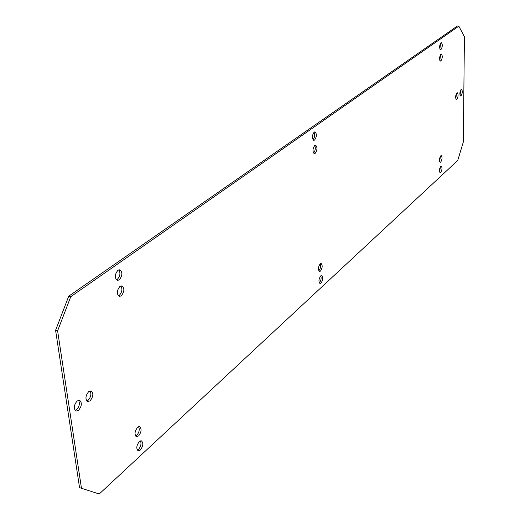 <?xml version="1.0" encoding="UTF-8"?>
<svg xmlns="http://www.w3.org/2000/svg" width="520" height="520" viewBox="0 0 520 520"><rect width="100%" height="100%" fill="white"/><g stroke="black" fill="none" stroke-linecap="round" stroke-linejoin="round"><path stroke-width="0.78" d="M457.73 160.485L463.326 141.98L464.412 36.809L458.841 26.149L70.752 296.692L57.609 330.85L81.471 488.274L99.229 494L457.73 160.485M440.739 155.844L441.279 155.636C442.423 157.274 442.24 159.439 440.726 162.13L440.187 162.344C439.043 160.706 439.231 158.535 440.739 155.844M440.96 42.796L441.389 42.666C442.715 44.525 442.572 46.845 440.947 49.621L440.505 49.758C439.179 47.898 439.329 45.578 440.96 42.796M440.934 54.158L441.376 54.015C442.689 55.848 442.54 58.156 440.921 60.925L440.473 61.068C439.166 59.228 439.316 56.927 440.934 54.158M139.302 441.597L141.447 440.843C143.572 443.021 143.208 446.082 140.348 450.028L138.177 450.801C136.052 448.604 136.428 445.536 139.302 441.597M137.534 427.407L139.672 426.679C141.85 428.89 141.492 431.977 138.6 435.942L136.435 436.683C134.264 434.46 134.628 431.366 137.534 427.407M117.995 270.238L119.899 269.757C122.746 272.35 122.512 275.743 119.197 279.923L117.26 280.417C114.419 277.803 114.66 274.404 117.995 270.238M119.997 286.338L121.934 285.838C124.703 288.392 124.456 291.746 121.186 295.906L119.223 296.426C116.454 293.852 116.708 290.492 119.997 286.338M456.885 92.931L457.334 92.775C458.49 94.471 458.328 96.648 456.833 99.307L456.385 99.47C455.221 97.767 455.39 95.589 456.885 92.931M461.11 89.505L461.546 89.349C462.69 91.039 462.527 93.197 461.051 95.836L460.61 95.999C459.466 94.309 459.635 92.144 461.11 89.505M88.738 391.56L91.111 390.865C93.698 393.322 93.347 396.656 90.064 400.868L87.659 401.583C85.078 399.106 85.436 395.766 88.738 391.56M77.123 400.985L79.593 400.263C82.219 402.747 81.855 406.113 78.507 410.371L75.998 411.112C73.385 408.603 73.755 405.229 77.123 400.985M320.684 275.938L321.692 275.555C323.245 277.387 323.017 279.916 321.009 283.127L319.989 283.517C318.428 281.671 318.663 279.142 320.684 275.938M320.138 263.861L321.132 263.49C322.719 265.356 322.498 267.897 320.463 271.122L319.456 271.499C317.876 269.627 318.097 267.079 320.138 263.861M314.197 132.067L315.022 131.827C316.953 133.978 316.797 136.734 314.555 140.088L313.709 140.335C311.786 138.177 311.948 135.421 314.197 132.067M314.795 145.412L315.647 145.165C317.538 147.277 317.375 150.007 315.153 153.355L314.288 153.615C312.403 151.483 312.572 148.752 314.795 145.412M440.719 166.303L441.266 166.082C442.39 167.7 442.208 169.852 440.707 172.536L440.161 172.757C439.029 171.139 439.218 168.981 440.719 166.303M440.466 166.589L439.569 172.029M81.471 488.274L79.553 487.624L55.588 330.311L68.731 296.192L457.418 26L458.841 26.149M440.479 156.143L439.589 161.616M440.583 43.186L439.855 49.082M440.576 54.535L439.829 60.385M140.419 440.888C141.55 443.651 140.913 446.511 138.502 449.456L137.365 450.184M138.638 426.725C139.822 429.52 139.191 432.406 136.74 435.376L135.616 436.079M118.853 269.802C120.685 273.026 120.153 276.25 117.241 279.461L116.35 279.909M120.887 285.883C122.648 289.062 122.096 292.247 119.242 295.438L118.32 295.913M456.547 93.32L455.78 98.742M460.766 89.908L460.012 95.264M90.044 390.865C91.598 393.906 90.955 397.053 88.114 400.296L86.775 401.011M78.52 400.25C80.1 403.312 79.443 406.49 76.55 409.779L75.114 410.534M320.801 275.834C321.497 278.304 321.035 280.625 319.417 282.783L319.286 282.893M320.242 263.776C320.97 266.272 320.508 268.613 318.87 270.784L318.753 270.881M314.119 132.119C315.166 134.901 314.769 137.456 312.936 139.782M314.743 145.451C315.75 148.213 315.347 150.748 313.528 153.055M68.731 296.192L70.752 296.692M55.588 330.311L57.609 330.85"/></g></svg>
